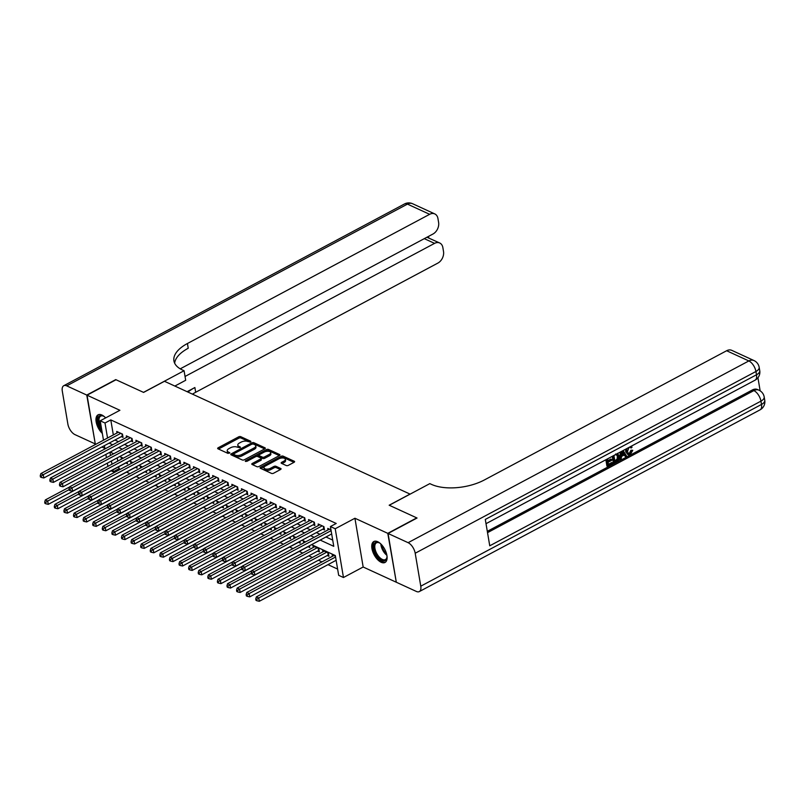 <?xml version="1.0" encoding="UTF-8"?>
<svg xmlns="http://www.w3.org/2000/svg" width="805" height="805" viewBox="0 0 805 805"><rect width="100%" height="100%" fill="white"/><g stroke="black" fill="none" stroke-linecap="round" stroke-linejoin="round"><path stroke-width="1.21" d="M250.607 441.995L250.747 441.271L240.745 436.672A1.489 0.714 -9.6 0 0 238.662 436.843L218.185 447.771A1.489 0.714 -9.6 0 0 217.652 448.445A1.489 0.714 -9.6 0 0 217.994 448.808L227.996 453.406L229.817 452.802L228.288 451.957A4.78 2.284 -9.6 0 1 227.221 450.81A4.78 2.284 -9.6 0 1 228.922 448.637L230.622 447.721A4.78 2.284 -9.6 0 1 237.274 447.167L240.031 447.64L240.403 447.157L238.874 446.312A4.78 2.284 -9.6 0 1 237.797 445.175A4.78 2.284 -9.6 0 1 239.498 442.992L241.208 442.076A4.78 2.284 -9.6 0 1 247.86 441.522L250.607 441.995M377.686 541.715A11.864 5.977 -118.1 0 0 373.842 541.524A11.864 5.977 -118.1 0 0 372.765 551.667A11.864 5.977 -118.1 0 0 381.168 562.272A11.864 5.977 -118.1 0 0 385.011 562.464A11.864 5.977 -118.1 0 0 386.088 552.321A11.864 5.977 -118.1 0 0 377.686 541.715M105.666 417.886A11.864 5.977 -118.1 0 0 101.903 415.028A11.864 5.977 -118.1 0 0 98.059 414.837A11.864 5.977 -118.1 0 0 96.359 422.846A11.864 5.977 -118.1 0 0 102.336 433.442M286.248 465.542A1.489 0.714 -9.6 0 0 288.331 465.36L294.077 462.301A1.489 0.714 -9.6 0 0 294.6 461.617A1.489 0.714 -9.6 0 0 294.268 461.265L283.159 456.153A1.489 0.714 -9.6 0 0 281.076 456.334L260.599 467.252A1.489 0.714 -9.6 0 0 260.075 467.936A1.489 0.714 -9.6 0 0 260.407 468.289L271.516 473.4A1.489 0.714 -9.6 0 0 273.599 473.219L280.532 469.516A1.489 0.714 -9.6 0 0 281.066 468.842A1.489 0.714 -9.6 0 0 280.734 468.48L275.974 466.296A1.489 0.714 -9.6 0 0 273.901 466.467L270.46 468.309A3.995 1.902 -9.6 0 1 266.405 469.124A3.995 1.902 -9.6 0 1 264 467.816A3.995 1.902 -9.6 0 1 265.419 465.994L278.902 458.8A3.995 1.902 -9.6 0 1 282.958 457.985A3.995 1.902 -9.6 0 1 285.352 459.293A3.995 1.902 -9.6 0 1 283.934 461.114L281.69 462.312A1.489 0.714 -9.6 0 0 281.156 462.996A1.489 0.714 -9.6 0 0 281.498 463.358L286.248 465.542M396.261 581.975L387.779 533.343L416.749 517.887L389.167 505.218L410.027 494.089L164.462 381.288L143.602 392.417L116.021 379.749L87.051 395.195L119.905 410.288L100.202 420.804L105.002 423.007L110.788 419.908L336.218 523.461L330.422 526.551L335.222 528.754L343.463 577.517L338.674 575.313L335.323 555.551L311.605 544.653M387.779 533.343L354.925 518.249L335.222 528.754M264.795 448.848A1.489 0.714 -9.6 0 0 265.318 448.164A1.489 0.714 -9.6 0 0 264.986 447.811L253.877 442.71A1.489 0.714 -9.6 0 0 251.794 442.881L231.317 453.799A1.489 0.714 -9.6 0 0 230.794 454.483A1.489 0.714 -9.6 0 0 231.126 454.845L242.235 459.947A1.489 0.714 -9.6 0 0 244.318 459.776L264.795 448.848M268.518 449.432L279.627 454.533A1.489 0.714 -9.6 0 1 279.959 454.895A1.489 0.714 -9.6 0 1 279.436 455.57L258.958 466.498A1.489 0.714 -9.6 0 1 256.876 466.669L252.116 464.485A1.489 0.714 -9.6 0 1 251.784 464.133A1.489 0.714 -9.6 0 1 252.317 463.449L260.619 459.021A1.489 0.714 -9.6 0 0 261.152 458.337A1.489 0.714 -9.6 0 0 260.82 457.975L257.66 456.526A1.489 0.714 -9.6 0 0 255.588 456.707L246.934 461.315L245.253 461.185L245.616 460.712L266.435 449.603A1.489 0.714 -9.6 0 1 268.518 449.432L268.739 450.75L279.345 455.62M87.051 395.195L95.292 443.958L95.886 444.229M327.263 555.51L328.943 556.285L328.38 552.985L322.624 550.338L322.886 551.868M317.663 551.103L319.344 551.878L318.79 548.577L313.034 545.931L313.296 547.46M308.074 546.696L309.754 547.47L309.502 546.001A1.519 0.725 170.4 0 0 308.999 546.203L308.979 546.052M298.484 542.288L300.164 543.063L299.913 541.594A1.519 0.725 170.4 0 0 299.41 541.795L299.38 541.644M288.894 537.881L290.565 538.656L290.323 537.187A1.519 0.725 170.4 0 0 289.82 537.388L289.79 537.237M279.295 533.474L280.975 534.248L280.724 532.779A1.519 0.725 170.4 0 0 280.221 532.98L280.2 532.83M269.705 529.066L271.386 529.841L271.134 528.372A1.519 0.725 170.4 0 0 270.631 528.573L270.611 528.422M260.116 524.669L261.786 525.434L261.545 523.975A1.519 0.725 170.4 0 0 261.041 524.166L261.011 524.015M250.516 520.261L252.196 521.026L251.955 519.567A1.519 0.725 170.4 0 0 251.452 519.758L251.422 519.607M240.926 515.854L242.607 516.619L242.355 515.16A1.519 0.725 170.4 0 0 241.852 515.361L241.832 515.2M231.337 511.447L233.017 512.211L232.766 510.752A1.519 0.725 170.4 0 0 232.263 510.954L232.232 510.803M221.737 507.039L223.418 507.814L223.176 506.345A1.519 0.725 170.4 0 0 222.673 506.546L222.643 506.395M212.148 502.632L213.828 503.407L213.577 501.938A1.519 0.725 170.4 0 0 213.073 502.139L213.053 501.988M202.558 498.225L204.239 498.999L203.987 497.53A1.519 0.725 170.4 0 0 203.484 497.732L203.464 497.581M192.969 493.817L194.639 494.592L194.397 493.123A1.519 0.725 170.4 0 0 193.894 493.324L193.864 493.173M183.369 489.41L185.049 490.185L184.808 488.716A1.519 0.725 170.4 0 0 184.295 488.917L184.275 488.766M173.779 485.002L175.46 485.777L175.208 484.308A1.519 0.725 170.4 0 0 174.705 484.509L174.685 484.358M164.19 480.595L165.87 481.37L165.619 479.901A1.519 0.725 170.4 0 0 165.116 480.102L165.085 479.951M154.59 476.188L156.271 476.963L156.029 475.503A1.519 0.725 170.4 0 0 155.526 475.695L155.496 475.544M145.001 471.79L146.681 472.555L146.43 471.096A1.519 0.725 170.4 0 0 145.926 471.287L145.906 471.136M135.411 467.383L137.092 468.148L136.84 466.689A1.519 0.725 170.4 0 0 136.337 466.89L136.307 466.729M121.364 436.612L123.034 437.387L122.481 434.096L116.725 431.45L116.987 432.979M130.953 441.019L132.634 441.794L132.07 438.504L126.315 435.857L126.576 437.387M140.543 445.427L142.223 446.201L141.67 442.901L135.914 440.265L136.166 441.794M150.132 449.834L151.813 450.609L151.26 447.308L145.504 444.672L145.765 446.201M159.732 454.241L161.413 455.016L160.849 451.716L155.093 449.079L155.355 450.599M169.322 458.649L171.002 459.424L170.439 456.123L164.683 453.477L164.945 455.006M178.911 463.056L180.592 463.831L180.038 460.53L174.282 457.884L174.534 459.414M188.511 467.464L190.181 468.228L189.628 464.938L183.872 462.291L184.134 463.821M198.1 471.871L199.781 472.636L199.217 469.345L193.462 466.699L193.723 468.228M207.69 476.278L209.37 477.043L208.817 473.753L203.061 471.106L203.313 472.636M217.28 480.686L218.96 481.45L218.407 478.16L212.651 475.514L212.912 477.043M226.879 485.083L228.56 485.858L227.996 482.567L222.24 479.921L222.502 481.45M236.469 489.49L238.149 490.265L237.596 486.975L231.84 484.328L232.092 485.858M246.058 493.898L247.739 494.673L247.185 491.382L241.43 488.736L241.691 490.265M255.658 498.305L257.328 499.08L256.775 495.779L251.019 493.143L251.281 494.673M265.248 502.712L266.928 503.487L266.364 500.187L260.609 497.55L260.87 499.08M274.837 507.12L276.518 507.895L275.964 504.594L270.208 501.958L270.46 503.477M284.437 511.527L286.107 512.302L285.554 509.002L279.798 506.355L280.06 507.885M294.026 515.935L295.707 516.709L295.143 513.409L289.387 510.762L289.649 512.292M303.616 520.342L305.296 521.107L304.743 517.816L298.987 515.17L299.239 516.699M313.205 524.749L314.886 525.514L314.332 522.224L308.577 519.577L308.838 521.107M322.805 529.157L324.485 529.921L323.922 526.631L318.166 523.985L318.428 525.514M110.788 419.908L113.334 434.921M114.934 440.043L118.506 441.683M124.523 444.451L128.096 446.091M134.113 448.858L137.695 450.498M143.713 453.265L147.285 454.906M153.302 457.673L156.874 459.313M162.892 462.08L166.474 463.72M172.491 466.487L176.064 468.128M182.081 470.895L185.653 472.535M191.671 475.292L195.253 476.942M201.26 479.7L204.842 481.35M210.86 484.107L214.432 485.757M220.449 488.514L224.021 490.154M230.039 492.922L233.621 494.562M239.638 497.329L243.211 498.969M249.228 501.736L252.8 503.377M258.818 506.144L262.4 507.784M268.407 510.551L271.989 512.191M278.007 514.959L281.579 516.599M287.596 519.366L291.169 521.006M297.186 523.763L300.768 525.413M306.786 528.171L310.358 529.821M316.375 532.578L319.947 534.228M325.965 536.985L332.707 540.085M328.017 529.921L327.756 528.392L330.986 529.871M118.717 466.759L119.039 468.671L120.348 469.275M126.536 472.112L129.947 473.682M136.126 476.52L139.537 478.09M145.715 480.927L149.126 482.497M155.315 485.335L158.716 486.904M164.904 489.742L168.315 491.302M174.494 494.149L177.905 495.709M184.093 498.557L187.495 500.116M193.683 502.964L197.094 504.524M203.273 507.361L206.684 508.931M212.862 511.769L216.273 513.338M222.462 516.176L225.873 517.746M232.051 520.583L235.463 522.153M241.641 524.991L245.052 526.561M251.241 529.398L254.642 530.968M260.83 533.806L264.241 535.375M270.42 538.213L273.831 539.783M280.009 542.62L283.42 544.18M289.609 547.028L293.02 548.587M299.198 551.435L302.771 553.075M308.788 555.842L312.37 557.483M318.388 560.24L321.96 561.89M327.977 564.647L337.617 569.075M117.218 457.874L117.761 461.134M125.822 462.976L127.492 463.74L127.25 462.281A1.519 0.725 170.4 0 0 126.747 462.483L126.717 462.332M121.414 459.182L121.183 457.804L122.692 458.498M131.004 463.589L130.772 462.211L132.292 462.905M140.603 467.997L140.372 466.618L141.881 467.313M150.193 472.404L149.961 471.026L151.471 471.72M159.782 476.812L159.551 475.433L161.06 476.127M169.382 481.219L169.151 479.84L170.66 480.535M178.972 485.626L178.74 484.248L180.25 484.942M188.561 490.024L188.33 488.655L189.839 489.349M198.161 494.431L197.919 493.063L199.439 493.757M207.75 498.838L207.519 497.46L209.028 498.154M217.34 503.246L217.109 501.867L218.618 502.562M226.93 507.653L226.698 506.275L228.218 506.969M236.529 512.061L236.298 510.682L237.807 511.376M246.119 516.468L245.887 515.089L247.397 515.784M255.708 520.875L255.477 519.497L256.986 520.191M265.308 525.283L265.066 523.904L266.586 524.598M274.897 529.69L274.666 528.311L276.175 529.006M284.487 534.097L284.256 532.719L285.765 533.413M294.077 538.495L293.845 537.126L295.365 537.821M303.676 542.902L303.445 541.534L304.954 542.228M332.475 556.275L332.213 554.746L335.444 556.225M354.925 518.249L363.166 567.012L396.02 582.106M363.166 567.012L343.463 577.517M119.039 468.671L113.243 471.76L111.15 470.794M101.903 446.996L104.861 448.355M320.169 540.075L333.763 546.323L330.422 526.551M109.138 443.132L112.71 444.783M118.727 447.54L122.31 449.18M128.317 451.947L131.899 453.587M137.917 456.355L141.489 457.995M147.506 460.762L151.078 462.402M157.096 465.169L160.678 466.809M166.695 469.577L170.268 471.217M176.285 473.984L179.857 475.624M185.875 478.391L189.457 480.032M195.474 482.799L199.046 484.439M205.064 487.196L208.636 488.846M214.653 491.603L218.236 493.254M224.243 496.011L227.825 497.661M233.842 500.418L237.415 502.058M243.432 504.826L247.004 506.466M253.022 509.233L256.604 510.873M262.621 513.64L266.193 515.281M272.211 518.048L275.783 519.688M281.8 522.455L285.383 524.095M291.39 526.862L294.972 528.503M300.99 531.27L304.562 532.91M310.579 535.667L314.151 537.317M105.002 423.007L107.538 438.021M107.91 466.387L107.357 463.127M106.431 457.653L105.888 454.392M104.962 448.918L104.409 445.658M103.483 440.184L100.202 420.804M109.943 452.229L110.496 455.489M111.422 460.963L111.965 464.223M112.921 469.848L113.243 471.76M305.588 541.886L302.006 540.246M295.988 537.478L292.416 535.838M286.399 533.071L282.827 531.431M276.809 528.664L273.227 527.023M267.22 524.256L263.638 522.616M257.62 519.849L254.048 518.209M248.031 515.452L244.458 513.801M238.441 511.044L234.859 509.394M228.841 506.637L225.269 504.987M219.252 502.229L215.68 500.589M209.662 497.822L206.08 496.182M200.073 493.415L196.49 491.775M190.473 489.007L186.901 487.367M180.883 484.6L177.311 482.96M171.294 480.193L167.712 478.552M161.694 475.785L158.122 474.145M152.105 471.378L148.533 469.738M142.515 466.981L138.933 465.33M132.926 462.573L129.343 460.923M123.326 458.166L119.754 456.516M113.736 453.758L110.164 452.118M237.797 445.175L238.028 446.493A4.78 2.284 -9.6 0 0 239.095 447.63L238.874 446.312M227.221 450.81L227.443 452.128A4.78 2.284 -9.6 0 0 228.509 453.275L228.288 451.957M250.073 442.176L240.967 437.99A1.489 0.714 -9.6 0 0 238.884 438.162L218.497 449.039M233.541 454.05L231.629 455.077M264.704 448.898L254.098 444.028A1.489 0.714 -9.6 0 0 252.81 443.937M253.323 444.028L251.864 444.149L233.893 453.738L233.52 454.221L235.12 455.097A4.78 2.284 -9.6 0 0 241.772 454.533L254.058 447.983A4.78 2.284 -9.6 0 0 255.759 445.799A4.78 2.284 -9.6 0 0 254.682 444.662L253.323 444.028M233.883 455.217L233.752 454.463M255.759 445.799L255.98 447.117A4.78 2.284 -9.6 0 1 254.279 449.301L241.993 455.851A4.78 2.284 -9.6 0 1 235.342 456.415L233.973 455.781M252.629 464.716L260.84 460.339A1.489 0.714 -9.6 0 0 261.373 459.655L261.152 458.337M256.292 456.455L259.009 455.006M265.288 451.655L266.656 450.921L266.435 449.603M269.242 454.423A3.995 1.902 -9.6 0 0 270.661 452.601A3.995 1.902 -9.6 0 0 268.256 451.293A3.995 1.902 -9.6 0 0 264.201 452.108L259.452 454.644A1.489 0.714 -9.6 0 0 258.918 455.318A1.489 0.714 -9.6 0 0 259.26 455.68L262.41 457.129A1.489 0.714 -9.6 0 0 264.493 456.958L269.242 454.423L269.464 455.741A3.995 1.902 -9.6 0 0 270.882 453.919L270.661 452.601M258.918 455.318L259.14 456.636A1.489 0.714 -9.6 0 0 259.482 456.999L259.26 455.68M269.464 455.741L264.714 458.276A1.489 0.714 -9.6 0 1 262.631 458.448L259.482 456.999M268.739 450.75A1.489 0.714 -9.6 0 0 266.656 450.921M285.352 459.293L285.574 460.611A3.995 1.902 -9.6 0 1 284.155 462.432L282.002 463.589M264 467.816L264.221 469.134A3.995 1.902 -9.6 0 0 266.626 470.442A3.995 1.902 -9.6 0 0 270.681 469.627L270.46 468.309M280.452 469.567L276.196 467.614A1.489 0.714 -9.6 0 0 274.123 467.786L270.681 469.627M293.986 462.342L283.38 457.471A1.489 0.714 -9.6 0 0 281.307 457.653L279.989 458.347M264.583 466.568L260.911 468.52M69.592 486.995L45.332 499.935L47.726 501.032L48.28 504.333L126.747 462.483M45.664 502.491L44.708 502.058L44.929 503.377L45.895 503.809L45.664 502.491L47.726 501.032L69.15 489.611M44.708 502.058L45.332 499.935M48.28 504.333L45.895 503.809M120.8 433.321L43.269 474.678L40.874 473.571L118.405 432.225M122.481 434.096L122.793 435.928A1.519 0.725 -9.6 0 0 122.29 436.119L43.822 477.969L43.269 474.678L41.206 476.137L40.25 475.695L40.471 477.013L41.427 477.456L41.206 476.137M41.427 477.456L43.822 477.969M40.874 473.571L40.25 475.695M101.752 429.971A10.264 5.172 61.9 0 1 100.031 415.622A10.264 5.172 61.9 0 1 103.312 416.034A10.264 5.172 61.9 0 1 104.539 416.799M103.654 416.225A9.509 4.79 -118.1 0 0 100.947 415.994A9.509 4.79 -118.1 0 0 100.675 416.115A9.509 4.79 -118.1 0 0 101.329 427.485M98.763 414.575A11.783 5.937 -118.1 0 0 102.024 431.581M386.994 555.983A10.264 5.172 61.9 0 1 386.943 557.432A10.264 5.172 61.9 0 1 384.891 560.693A10.264 5.172 61.9 0 1 375.502 553.367A10.264 5.172 61.9 0 1 375.814 542.308A10.264 5.172 61.9 0 1 379.095 542.721A10.264 5.172 61.9 0 1 380.332 543.486M379.437 542.912A9.509 4.79 -118.1 0 0 376.73 542.681A9.509 4.79 -118.1 0 0 376.458 542.801A9.509 4.79 -118.1 0 0 376.569 553.186A9.509 4.79 -118.1 0 0 385.142 559.696A9.509 4.79 -118.1 0 0 385.404 559.576A9.509 4.79 -118.1 0 0 386.984 557.04M374.546 541.262A11.783 5.937 -118.1 0 0 375.09 554.242A11.783 5.937 -118.1 0 0 385.565 562.051A11.783 5.937 -118.1 0 0 385.625 562.031M86.759 395.064L115.739 379.608L143.501 392.367L184.073 370.733L182.443 369.988A38.026 18.143 170.4 0 1 173.92 360.871A38.026 18.143 170.4 0 1 187.434 343.514L429.649 214.311L407.451 204.118L66.714 385.857L86.759 395.064L95.252 443.696M184.073 370.733L185.683 380.282L174.856 386.058M185.039 376.468L434.569 243.372A9.127 6.571 114.7 0 1 439.711 242.989A9.127 6.571 114.7 0 1 442.861 247.568L443.515 251.462A9.127 6.571 114.7 0 1 437.9 263.074L195.675 392.276A38.026 18.143 170.4 0 0 192.465 394.148M187.978 392.085A38.026 18.143 170.4 0 1 194.88 387.527L187.092 391.683M66.714 385.857A9.127 4.599 -118.1 0 0 63.756 385.716A9.127 4.599 -118.1 0 0 62.297 391.119L67.872 424.064A9.127 4.599 -118.1 0 0 74.966 434.62L95.01 443.827M180.229 368.831L432.989 234.014A9.127 6.571 114.7 0 0 438.604 222.401L437.94 218.507A9.127 6.571 114.7 0 0 434.801 213.929A9.127 6.571 114.7 0 0 429.649 214.311M174.655 363.186A38.026 18.143 170.4 0 1 188.229 348.253L187.434 343.514M439.711 242.989L427.183 237.364M628.252 453.497L629.359 453.255L630.969 450.226L632.76 450.317L630.365 454.463L628.061 454.785L625.686 451.716L625.787 449.13M628.061 454.785L625.686 451.716M631.211 446.242L632.046 447.238L631.11 448.003L629.943 447.067M623.1 450.569L626.743 456.294L625.706 456.848L624.499 454.835L621.53 456.415L621.158 459.273L619.347 459.474L620.484 451.957M625.706 456.848L624.076 455.056M611.408 456.797L607.493 458.931L607.906 461.366L611.559 459.414L611.709 460.329L608.057 462.281L608.52 465.018L612.625 462.825L612.776 463.74L607.695 466.447L606.93 466.095L605.853 459.766M607.785 460.671L610.794 459.061L611.559 459.414M608.399 464.314L611.85 462.473L612.625 462.825M487.307 531.34L752.423 389.932A9.127 6.571 -65.3 0 1 757.565 389.55L759.004 390.204A9.127 6.571 114.7 0 0 753.862 390.596L752.423 389.932M760.151 390.838L757.938 377.746M617.505 453.336L619.146 455.992C619.578 458.508 618.733 460.42 616.6 461.698L614.114 463.026L613.35 462.674L612.273 456.344M388.06 533.474L396.312 582.236L416.356 591.444A9.127 4.599 -118.1 0 0 419.314 591.584A9.127 4.599 -118.1 0 0 420.774 586.181L415.199 553.236A9.127 4.599 -118.1 0 0 408.115 542.681L388.06 533.474L417.04 518.018L389.268 505.258L429.83 483.624L431.46 484.379A38.026 18.143 -9.6 0 0 484.419 479.941L726.633 350.739A9.127 6.571 -65.3 0 1 731.785 350.356L753.993 360.56A9.127 6.571 114.7 0 0 748.841 360.942L726.633 350.739M408.115 542.681L748.841 360.942A9.127 4.599 61.9 0 1 755.935 371.487L756.489 374.788L485.294 519.436L489.752 545.8L760.946 401.142L761.51 404.442A9.127 4.599 61.9 0 1 760.051 409.846L419.314 591.584M607.695 466.447L606.507 459.414M614.114 463.026L612.927 455.992M614.94 461.597L617.918 459.393L618.16 456.495L616.499 454.312L613.913 455.509L614.94 461.597M617.022 454.402L616.499 454.312M614.819 460.893L617.153 459.041L617.395 456.143L615.724 453.96M616.368 460.832L615.604 460.47M617.918 459.393L617.153 459.041M618.16 456.495L617.395 456.143M620.112 459.826L621.38 451.484M622.013 452.782L621.671 455.348L624.046 454.08L622.245 451.062L622.013 452.782M621.782 454.523L623.281 453.728L622.185 451.887M624.046 454.08L623.281 453.728M629.087 447.308L627.427 451.545L628.604 453.748L630.124 453.607L629.359 453.255M630.124 453.607L631.734 450.579L630.969 450.226M631.11 448.003L629.58 447.107M626.451 452.068L626.904 448.536M631.734 450.579L632.76 450.317M79.182 491.402L54.921 504.343L57.316 505.439L57.88 508.74L136.337 466.89M55.263 506.898L54.297 506.466L54.519 507.784L55.485 508.217L55.263 506.898L57.316 505.439L78.739 494.018M54.297 506.466L54.921 504.343M57.88 508.74L55.485 508.217M88.771 495.8L64.511 508.75L66.916 509.847L67.469 513.137L145.926 471.287M64.853 511.306L63.897 510.873L64.118 512.181L65.074 512.624L64.853 511.306L66.916 509.847L88.329 498.426M63.897 510.873L64.511 508.75M67.469 513.137L65.074 512.624M98.371 500.207L74.11 513.147L76.505 514.254L77.059 517.545L155.526 475.695M74.442 515.713L73.486 515.27L73.708 516.589L74.664 517.031L74.442 515.713L76.505 514.254L97.918 502.833M73.486 515.27L74.11 513.147M77.059 517.545L74.664 517.031M107.961 504.614L83.7 517.555L86.095 518.662L86.658 521.952L165.116 480.102M84.042 520.121L83.076 519.678L83.297 520.996L84.263 521.439L84.042 520.121L86.095 518.662L107.518 507.241M83.076 519.678L83.7 517.555M86.658 521.952L84.263 521.439M130.39 437.729L52.858 479.086L50.463 477.979L127.995 436.622M132.07 438.494L132.382 440.325A1.519 0.725 -9.6 0 0 131.879 440.526L53.422 482.376L52.858 479.086L50.806 480.545L49.84 480.102L50.061 481.42L51.027 481.863L50.806 480.545M51.027 481.863L53.422 482.376M50.463 477.979L49.84 480.102M139.99 442.136L62.458 483.493L60.053 482.386L137.585 441.029M141.66 442.901L141.972 444.732A1.519 0.725 -9.6 0 0 141.469 444.934L63.011 486.784L62.458 483.493L60.395 484.952L59.439 484.509L59.661 485.828L60.617 486.27L60.395 484.952M60.617 486.27L63.011 486.784M60.053 482.386L59.439 484.509M149.579 446.544L72.047 487.9L69.643 486.794L147.184 445.437M151.571 449.14L151.561 449.14A1.519 0.725 -9.6 0 0 151.068 449.341L72.601 491.191L72.047 487.9L69.985 489.36L69.029 488.917L69.25 490.235L70.206 490.678L69.985 489.36M70.206 490.678L72.601 491.191M69.643 486.794L69.029 488.917M159.169 450.951L81.637 492.308L79.242 491.201L156.774 449.844M160.849 451.716L161.161 453.547A1.519 0.725 -9.6 0 0 160.658 453.748L82.191 495.598L81.637 492.308L79.574 493.767L78.618 493.324L78.84 494.642L79.806 495.085L79.574 493.767M79.806 495.085L82.191 495.598M79.242 491.201L78.618 493.324M117.55 509.022L93.289 521.962L95.684 523.069L96.248 526.359L174.705 484.509M93.632 524.528L92.666 524.085L92.897 525.403L93.853 525.846L93.632 524.528L95.684 523.069L117.107 511.638M92.666 524.085L93.289 521.962M96.248 526.359L93.853 525.846M168.768 455.358L91.227 496.705L88.832 495.608L166.363 454.251M170.439 456.123L170.751 457.954A1.519 0.725 -9.6 0 0 170.247 458.156L91.79 500.006L91.227 496.705L89.174 498.174L88.208 497.732L88.439 499.05L89.395 499.492L89.174 498.174M89.395 499.492L91.79 500.006M88.832 495.608L88.208 497.732M127.15 513.429L102.879 526.369L105.284 527.476L105.837 530.767L184.295 488.917M103.221 528.935L102.265 528.493L102.487 529.811L103.443 530.254L103.221 528.935L105.284 527.476L126.697 516.045M102.265 528.493L102.879 526.369M105.837 530.767L103.443 530.254M178.358 459.766L100.826 501.113L98.421 500.016L175.963 458.659M180.35 462.362L180.34 462.362A1.519 0.725 -9.6 0 0 179.837 462.563L101.38 504.413L100.826 501.113L98.763 502.582L97.808 502.139L98.029 503.457L98.985 503.9L98.763 502.582M98.985 503.9L101.38 504.413M98.421 500.016L97.808 502.139M136.739 517.836L112.479 530.777L114.874 531.884L115.427 535.174L193.894 493.324M112.811 533.343L111.855 532.9L112.076 534.218L113.042 534.661L112.811 533.343L114.874 531.884L136.297 520.453M111.855 532.9L112.479 530.777M115.427 535.174L113.042 534.661M187.947 464.163L110.416 505.52L108.021 504.423L185.553 463.066M189.628 464.938L189.94 466.769A1.519 0.725 -9.6 0 0 189.437 466.97L110.969 508.82L110.416 505.52L108.353 506.989L107.397 506.546L107.618 507.864L108.584 508.307L108.353 506.989M108.584 508.307L110.969 508.82M108.021 504.423L107.397 506.546M146.329 522.244L122.068 535.184L124.463 536.291L125.027 539.581L203.484 497.732M122.41 537.75L121.444 537.307L121.676 538.625L122.632 539.068L122.41 537.75L124.463 536.291L145.886 524.86M121.444 537.307L122.068 535.184M125.027 539.581L122.632 539.068M197.547 468.57L120.005 509.927L117.611 508.83L195.142 467.474M199.217 469.345L199.529 471.177A1.519 0.725 -9.6 0 0 199.026 471.378L120.569 513.228L120.005 509.927L117.953 511.386L116.987 510.954L117.208 512.272L118.174 512.705L117.953 511.386M118.174 512.705L120.569 513.228M117.611 508.83L116.987 510.954M155.918 526.651L131.658 539.592L134.063 540.688L134.616 543.989L213.073 502.139M132 542.157L131.044 541.715L131.265 543.033L132.221 543.476L132 542.157L134.063 540.688L155.476 529.267M131.044 541.715L131.658 539.592M134.616 543.989L132.221 543.476M207.137 472.978L129.605 514.335L127.2 513.238L204.732 471.881M208.807 473.753L209.119 475.584A1.519 0.725 -9.6 0 0 208.616 475.785L130.158 517.635L129.605 514.335L127.542 515.794L126.586 515.361L126.808 516.679L127.764 517.112L127.542 515.794M127.764 517.112L130.158 517.635M127.2 513.238L126.586 515.361M165.518 531.058L141.257 543.999L143.652 545.096L144.206 548.396L222.673 506.546M141.589 546.565L140.633 546.122L140.855 547.44L141.811 547.883L141.589 546.565L143.652 545.096L165.065 533.675M140.633 546.122L141.257 543.999M144.206 548.396L141.811 547.883M216.726 477.385L139.195 518.742L136.8 517.645L214.331 476.288M218.407 478.16L218.719 479.991A1.519 0.725 -9.6 0 0 218.215 480.183L139.748 522.032L139.195 518.742L137.132 520.201L136.176 519.768L136.397 521.077L137.353 521.519L137.132 520.201M137.353 521.519L139.748 522.032M136.8 517.645L136.176 519.768M175.108 535.466L150.847 548.406L153.242 549.503L153.805 552.804L232.263 510.954M151.189 550.972L150.223 550.529L150.444 551.848L151.41 552.28L151.189 550.972L153.242 549.503L174.665 538.082M150.223 550.529L150.847 548.406M153.805 552.804L151.41 552.28M226.316 481.793L148.784 523.149L146.389 522.043L223.921 480.696M227.996 482.567L228.308 484.399A1.519 0.725 -9.6 0 0 227.805 484.59L149.348 526.44L148.784 523.149L146.731 524.608L145.765 524.166L145.987 525.484L146.953 525.927L146.731 524.608M146.953 525.927L149.348 526.44M146.389 522.043L145.765 524.166M184.697 539.873L160.437 552.814L162.831 553.91L163.395 557.211L241.852 515.361M160.779 555.37L159.823 554.937L160.044 556.255L161 556.688L160.779 555.37L162.831 553.91L184.254 542.49M159.823 554.937L160.437 552.814M163.395 557.211L161 556.688M235.915 486.2L158.374 527.557L155.979 526.45L233.51 485.103M237.586 486.975L237.898 488.796A1.519 0.725 -9.6 0 0 237.395 488.997L158.937 530.847L158.374 527.557L156.321 529.016L155.355 528.573L155.586 529.891L156.542 530.334L156.321 529.016M156.542 530.334L158.937 530.847M155.979 526.45L155.355 528.573M194.297 544.281L170.026 557.221L172.431 558.318L172.984 561.618L251.452 519.758M170.368 559.777L169.412 559.344L169.634 560.662L170.59 561.095L170.368 559.777L172.431 558.318L193.844 546.897M169.412 559.344L170.026 557.221M172.984 561.618L170.59 561.095M245.505 490.607L167.973 531.964L165.568 530.857L243.11 489.5M247.185 491.372L247.487 493.203A1.519 0.725 -9.6 0 0 246.984 493.405L168.527 535.255L167.973 531.964L165.911 533.423L164.955 532.98L165.176 534.299L166.132 534.741L165.911 533.423M166.132 534.741L168.527 535.255M165.568 530.857L164.955 532.98M203.886 548.678L179.626 561.628L182.021 562.725L182.574 566.016L261.041 524.166M179.958 564.184L179.002 563.742L179.223 565.06L180.189 565.502L179.958 564.184L182.021 562.725L203.444 551.304M179.002 563.742L179.626 561.628M182.574 566.016L180.189 565.502M255.094 495.015L177.563 536.371L175.168 535.265L252.7 493.908M256.775 495.779L257.087 497.611A1.519 0.725 -9.6 0 0 256.584 497.812L178.116 539.662L177.563 536.371L175.5 537.831L174.544 537.388L174.766 538.706L175.732 539.149L175.5 537.831M175.732 539.149L178.116 539.662M175.168 535.265L174.544 537.388M213.476 553.085L189.215 566.026L191.61 567.133L192.174 570.423L270.631 528.573M189.557 568.592L188.591 568.149L188.823 569.467L189.779 569.91L189.557 568.592L191.61 567.133L213.033 555.712M188.591 568.149L189.215 566.026M192.174 570.423L189.779 569.91M264.694 499.422L187.152 540.779L184.758 539.672L262.289 498.315M266.364 500.187L266.676 502.018A1.519 0.725 -9.6 0 0 266.173 502.219L187.716 544.069L187.152 540.779L185.1 542.238L184.134 541.795L184.365 543.113L185.321 543.556L185.1 542.238M185.321 543.556L187.716 544.069M184.758 539.672L184.134 541.795M223.066 557.493L198.805 570.433L201.21 571.54L201.763 574.83L280.221 532.98M199.147 572.999L198.191 572.556L198.412 573.874L199.368 574.317L199.147 572.999L201.21 571.54L222.623 560.109M198.191 572.556L198.805 570.433M201.763 574.83L199.368 574.317M274.284 503.829L196.752 545.186L194.347 544.079L271.889 502.723M275.954 504.594L276.266 506.425A1.519 0.725 -9.6 0 0 275.763 506.627L197.306 548.477L196.752 545.186L194.689 546.645L193.733 546.203L193.955 547.521L194.911 547.963L194.689 546.645M194.911 547.963L197.306 548.477M194.347 544.079L193.733 546.203M232.665 561.9L208.404 574.84L210.799 575.947L211.353 579.238L289.82 537.388M208.737 577.406L207.781 576.964L208.002 578.282L208.958 578.725L208.737 577.406L210.799 575.947L232.212 564.516M207.781 576.964L208.404 574.84M211.353 579.238L208.958 578.725M283.873 508.237L206.342 549.584L203.947 548.487L281.478 507.13M285.554 509.002L285.866 510.833A1.519 0.725 -9.6 0 0 285.362 511.034L206.895 552.884L206.342 549.584L204.279 551.053L203.323 550.61L203.544 551.928L204.5 552.371L204.279 551.053M204.5 552.371L206.895 552.884M203.947 548.487L203.323 550.61M242.255 566.307L217.994 579.248L220.389 580.355L220.952 583.645L299.41 541.795M218.336 581.814L217.37 581.371L217.592 582.689L218.558 583.132L218.336 581.814L220.389 580.355L241.812 568.924M217.37 581.371L217.994 579.248M220.952 583.645L218.558 583.132M293.463 512.634L215.931 553.991L213.536 552.894L291.068 511.537M295.143 513.409L295.455 515.24A1.519 0.725 -9.6 0 0 294.952 515.442L216.495 557.291L215.931 553.991L213.878 555.46L212.912 555.017L213.134 556.336L214.1 556.778L213.878 555.46M214.1 556.778L216.495 557.291M213.536 552.894L212.912 555.017M251.844 570.715L227.584 583.655L229.989 584.762L230.542 588.053L308.999 546.203M227.926 586.221L226.97 585.778L227.191 587.097L228.147 587.539L227.926 586.221L229.989 584.762L251.402 573.331M226.97 585.778L227.584 583.655M230.542 588.053L228.147 587.539M303.062 517.041L225.521 558.398L223.126 557.302L300.657 515.945M304.733 517.816L305.045 519.648A1.519 0.725 -9.6 0 0 304.542 519.849L226.084 561.699L225.521 558.398L223.468 559.867L222.512 559.425L222.733 560.743L223.689 561.176L223.468 559.867M223.689 561.176L226.084 561.699M223.126 557.302L222.512 559.425M314.715 546.706L237.173 588.063L239.578 589.159L240.132 592.46L318.599 550.61A1.519 0.725 170.4 0 1 319.092 550.409L318.79 548.577M237.515 590.629L236.559 590.186L236.781 591.504L237.737 591.947L237.515 590.629L239.578 589.159L317.11 547.813M236.559 590.186L237.173 588.063M240.132 592.46L237.737 591.947M312.652 521.449L235.12 562.806L232.715 561.709L310.257 520.352M314.332 522.224L314.634 524.055A1.519 0.725 -9.6 0 0 314.141 524.256L235.674 566.106L235.12 562.806L233.058 564.265L232.102 563.832L232.323 565.15L233.279 565.583L233.058 564.265M233.279 565.583L235.674 566.106M232.715 561.709L232.102 563.832M324.304 551.113L246.773 592.47L249.168 593.567L249.721 596.867L328.188 555.017A1.519 0.725 170.4 0 1 328.692 554.816L328.38 552.985M247.105 595.036L246.149 594.593L246.37 595.911L247.336 596.354L247.105 595.036L249.168 593.567L326.699 552.22M246.149 594.593L246.773 592.47M249.721 596.867L247.336 596.354M322.242 525.856L244.71 567.213L242.315 566.116L319.847 524.759M323.922 526.631L324.234 528.462A1.519 0.725 -9.6 0 0 323.731 528.654L245.263 570.514L244.71 567.213L242.647 568.672L241.691 568.239L241.913 569.558L242.879 569.99L242.647 568.672M242.879 569.99L245.263 570.514M242.315 566.116L241.691 568.239M333.894 555.52L256.362 596.877L258.757 597.974L259.321 601.275L336.128 560.3M256.704 599.443L255.738 599L255.97 600.319L256.926 600.761L256.704 599.443L258.757 597.974L335.574 557.01M255.738 599L256.362 596.877M259.321 601.275L256.926 600.761M331.117 530.646L254.3 571.62L251.905 570.524L329.436 529.167M331.67 533.946L254.863 574.911L254.3 571.62L252.247 573.08L251.281 572.637L251.512 573.955L252.468 574.398L252.247 573.08M252.468 574.398L254.863 574.911M251.905 570.524L251.281 572.637M250.838 441.834L250.747 441.271M229.677 453.114L229.586 452.551M240.262 447.479L240.162 446.906M218.397 448.989L218.185 447.771M238.884 438.162L238.662 436.843M240.967 437.99L240.745 436.672M231.528 455.026L231.317 453.799M252.005 444.088L251.794 442.881M254.098 444.028L253.877 442.71M265.127 448.616L264.986 447.811M235.342 456.415L235.12 455.097M241.993 455.851L241.772 454.533M254.279 449.301L254.058 447.983M279.768 455.338L279.627 454.533M252.529 464.676L252.317 463.449M260.84 460.339L260.619 459.021M245.756 461.517L245.616 460.712M262.631 458.448L262.41 457.129M264.714 458.276L264.493 456.958M281.901 463.539L281.69 462.312M284.155 462.432L283.934 461.114M274.123 467.786L273.901 466.467M276.196 467.614L275.974 466.296M280.865 469.285L280.734 468.48M260.81 468.48L260.599 467.252M281.307 457.653L281.076 456.334M283.38 457.471L283.159 456.153M294.409 462.07L294.268 461.265M121.897 433.825L122.29 436.119M105.133 418.167A9.509 4.79 61.9 0 1 105.053 417.262M386.893 555.309A9.509 4.79 61.9 0 1 380.835 543.949M381.731 544.884A9.197 4.639 -118.1 0 0 386.611 554.041M194.88 387.527L195.675 392.276M434.569 243.372L424.295 238.652M407.451 204.118A9.127 6.571 -65.3 0 1 412.593 203.725A9.127 9.127 0 0 0 404.492 203.967A9.127 4.599 61.9 0 1 407.451 204.118M420.774 586.181L761.51 404.442A9.127 4.357 -9.6 0 0 764.75 400.276L764.197 396.976A9.127 4.357 170.4 0 1 760.946 401.142A9.127 4.599 61.9 0 0 753.862 390.596L487.528 532.648M486.019 523.683L755.03 380.191A9.127 4.599 61.9 0 0 756.489 374.788A9.127 4.357 -9.6 0 0 759.739 370.622L759.175 367.322A9.127 4.357 170.4 0 1 755.935 371.487L415.199 553.236M623.02 452.36L622.255 452.008M131.487 438.232L131.879 440.526M141.086 442.639L141.469 444.934M151.26 447.308L151.561 449.14M150.676 447.047L151.068 449.341M160.265 451.454L160.658 453.748M169.865 455.861L170.247 458.156M180.038 460.53L180.34 462.362M179.455 460.269L179.837 462.563M189.044 464.666L189.437 466.97M198.634 469.074L199.026 471.378M208.233 473.481L208.616 475.785M217.823 477.888L218.215 480.183M227.413 482.296L227.805 484.59M237.012 486.703L237.395 488.997M246.602 491.11L246.984 493.405M256.191 495.518L256.584 497.812M265.781 499.925L266.173 502.219M275.38 504.333L275.763 506.627M284.97 508.74L285.362 511.034M294.56 513.137L294.952 515.442M304.159 517.545L304.542 519.849M318.599 550.61L318.206 548.316M313.749 521.952L314.141 524.256M328.188 555.017L327.796 552.723M323.338 526.359L323.731 528.654M233.742 455.539L233.52 454.221M434.801 213.929L412.593 203.725M404.492 203.967L63.756 385.716M428.803 237.978L428.532 236.388M755.03 380.191A9.127 9.127 0 0 0 759.739 370.622M759.175 367.322A9.127 9.127 0 0 0 753.993 360.56M760.051 409.846A9.127 9.127 0 0 0 764.75 400.276M764.197 396.976A9.127 9.127 0 0 0 759.004 390.204"/></g></svg>
